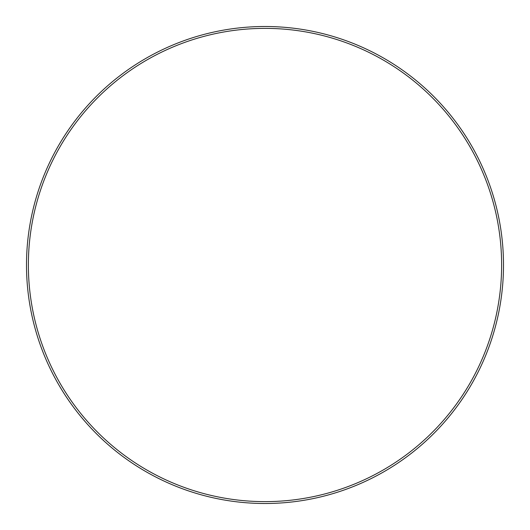 <?xml version="1.0" encoding="UTF-8"?>
<svg xmlns="http://www.w3.org/2000/svg" width="530" height="530" viewBox="0 0 530 530"><rect width="100%" height="100%" fill="white"/><g stroke="black" fill="none" stroke-linecap="round" stroke-linejoin="round"><path stroke-width="0.79" d="M501.625 265A236.625 236.625 0 0 0 265 28.375A236.625 236.625 0 0 0 28.375 265A236.625 236.625 0 0 0 265 501.625A236.625 236.625 0 0 0 501.625 265M26.5 265A238.5 238.5 0 0 1 265 26.5A238.5 238.5 0 0 1 503.5 265A238.5 238.5 0 0 1 265 503.5A238.5 238.5 0 0 1 26.5 265"/></g></svg>
